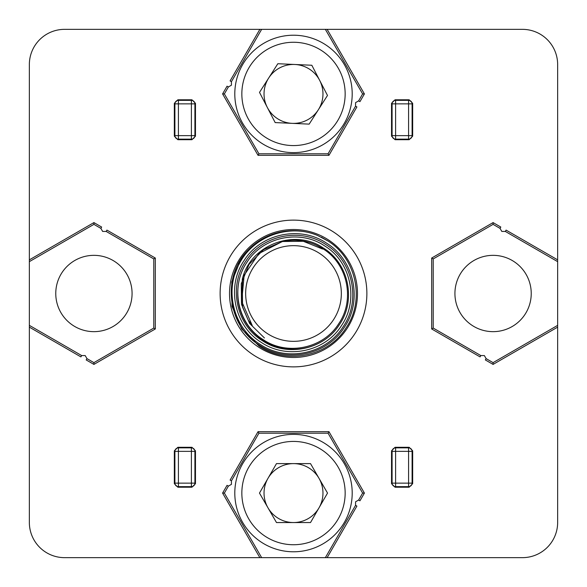 <?xml version="1.0" encoding="UTF-8"?>
<svg xmlns="http://www.w3.org/2000/svg" width="587" height="587" viewBox="0 0 587 587"><rect width="100%" height="100%" fill="white"/><g stroke="black" fill="none" stroke-linecap="round" stroke-linejoin="round"><path stroke-width="0.88" d="M493.08 255.345A38.155 38.155 0 0 1 531.235 293.5A38.155 38.155 0 0 1 493.08 331.655A38.155 38.155 0 0 1 454.925 293.5A38.155 38.155 0 0 1 493.08 255.345M93.92 331.655A38.155 38.155 0 0 1 55.765 293.5A38.155 38.155 0 0 1 93.92 255.345A38.155 38.155 0 0 1 132.075 293.5A38.155 38.155 0 0 1 93.92 331.655M366.875 293.5A73.375 73.375 0 0 0 293.5 220.125A73.375 73.375 0 0 0 220.125 293.5A73.375 73.375 0 0 0 293.5 366.875A73.375 73.375 0 0 0 366.875 293.5M412.661 483.688L412.661 450.816L412.103 451.366L412.103 483.138L412.661 483.688L409.139 487.21L408.589 486.652L395.601 486.652L395.051 487.21L409.139 487.21M395.051 487.21L391.529 483.688L392.087 483.138L392.087 451.366L391.529 450.816L391.529 483.688M391.529 450.816L395.051 447.294L395.601 447.852L408.589 447.852L409.139 447.294L395.051 447.294M409.139 447.294L412.661 450.816M174.339 103.312L174.339 136.184L174.897 135.634L174.897 103.862L174.339 103.312L177.861 99.79L178.411 100.348L191.399 100.348L191.949 99.79L177.861 99.79M191.949 99.79L195.471 103.312L194.913 103.862L194.913 135.634L195.471 136.184L195.471 103.312M195.471 136.184L191.949 139.706L191.399 139.148L178.411 139.148L177.861 139.706L191.949 139.706M177.861 139.706L174.339 136.184M355.568 106.166L356.896 106.929L328.955 155.328L258.045 155.328L222.59 93.92L227.052 86.194L228.38 86.957L231.432 85.196L231.432 81.674L230.104 80.911L259.865 29.35L64.57 29.35A35.22 35.22 0 0 0 29.35 64.57L29.35 259.865L93.92 222.59L101.646 227.052L100.883 228.38L102.644 231.432L106.166 231.432L106.929 230.104L155.328 258.045L155.328 328.955L93.92 364.41L86.194 359.948L86.957 358.62L85.196 355.568L81.674 355.568L80.911 356.896L29.35 327.135L29.35 522.43A35.22 35.22 0 0 0 64.57 557.65L259.865 557.65L222.59 493.08L227.052 485.354L228.38 486.117L231.432 484.356L231.432 480.834L230.104 480.071L258.045 431.672L328.955 431.672L364.41 493.08L359.948 500.806L358.62 500.043L355.568 501.804L355.568 505.326L356.896 506.089L327.135 557.65L522.43 557.65A35.22 35.22 0 0 0 557.65 522.43L557.65 327.135L493.08 364.41L485.354 359.948L486.117 358.62L484.356 355.568L480.834 355.568L480.071 356.896L431.672 328.955L431.672 258.045L493.08 222.59L500.806 227.052L500.043 228.38L501.804 231.432L505.326 231.432L506.089 230.104L557.65 259.865L557.65 64.57A35.22 35.22 0 0 0 522.43 29.35L327.135 29.35L364.41 93.92L359.948 101.646L358.62 100.883L355.568 102.644L355.568 106.166L328.067 153.794L258.933 153.794L224.366 93.92L228.38 86.957M395.051 139.706L409.139 139.706L408.589 139.148L395.601 139.148L395.051 139.706L391.529 136.184L392.087 135.634L392.087 103.862L391.529 103.312L391.529 136.184M391.529 103.312L395.051 99.79L395.601 100.348L408.589 100.348L409.139 99.79L395.051 99.79M409.139 99.79L412.661 103.312L412.103 103.862L412.103 135.634L412.661 136.184L412.661 103.312M412.661 136.184L409.139 139.706M191.949 447.294L177.861 447.294L178.411 447.852L191.399 447.852L191.949 447.294L195.471 450.816L194.913 451.366L194.913 483.138L195.471 483.688L195.471 450.816M195.471 483.688L191.949 487.21L191.399 486.652L178.411 486.652L177.861 487.21L191.949 487.21M177.861 487.21L174.339 483.688L174.897 483.138L174.897 451.366L174.339 450.816L174.339 483.688M174.339 450.816L177.861 447.294M557.65 259.865L557.65 327.135M231.432 81.674L261.641 29.35L325.359 29.35L362.634 93.92L358.62 100.883M328.955 155.328L328.067 153.794M364.41 93.92L362.634 93.92M259.865 29.35L261.641 29.35M222.59 93.92L224.366 93.92M557.65 325.359L493.08 362.634L486.117 358.62M505.326 231.432L557.65 261.641M480.834 355.568L433.206 328.067L433.206 258.933L493.08 224.366L500.043 228.38M431.672 328.955L433.206 328.067M493.08 364.41L493.08 362.634M493.08 222.59L493.08 224.366M355.568 505.326L325.359 557.65L261.641 557.65L224.366 493.08L228.38 486.117M231.432 480.834L258.933 433.206L328.067 433.206L362.634 493.08L358.62 500.043M258.045 431.672L258.933 433.206M222.59 493.08L224.366 493.08M327.135 557.65L325.359 557.65M364.41 493.08L362.634 493.08M81.674 355.568L29.35 325.359L29.35 261.641L93.92 224.366L100.883 228.38M106.166 231.432L153.794 258.933L153.794 328.067L93.92 362.634L86.957 358.62M155.328 258.045L153.794 258.933M93.92 222.59L93.92 224.366M29.35 327.135L29.35 325.359M93.92 364.41L93.92 362.634M29.35 261.641L29.35 259.865M261.641 557.65L259.865 557.65M325.359 29.35L327.135 29.35M155.328 328.955L153.794 328.067M328.955 431.672L328.067 433.206M431.672 258.045L433.206 258.933M258.045 155.328L258.933 153.794M267.334 333.548A47.833 47.833 0 0 1 253.452 267.334A47.833 47.833 0 0 1 319.666 253.452A47.833 47.833 0 0 1 333.548 319.666A47.833 47.833 0 0 1 267.334 333.548M321.338 237.199L327.854 240.919L317.479 235.446C289.031 223.339 253.063 236.334 239.158 264.04C224.095 290.991 233.78 328.375 260.246 344.4C286.72 362.23 326.159 353.998 343.065 326.856C361.284 300.691 353.007 260.863 325.587 244.383C300.096 227.206 262.022 235.152 245.748 261.274C228.145 286.544 236.113 324.912 262.58 340.827C287.072 357.351 323.819 349.713 339.462 324.567C356.441 300.214 348.729 263.262 323.254 247.956C294.439 227.998 249.879 245.131 242.27 279.441L242.563 307.192L248.088 319.908L252.263 325.572L241.712 301.447L244.148 275.259L258.882 253.547L282.274 241.58C296.743 238.542 310.252 240.905 322.784 248.675C347.709 263.732 355.274 299.928 338.648 323.811C323.334 348.48 287.285 355.986 263.306 339.719C237.596 324.178 229.847 286.882 246.944 262.294C262.771 236.847 299.803 229.106 324.611 245.887C351.033 261.824 359.061 300.317 341.465 325.594C325.154 351.84 286.999 359.78 261.479 342.514C234.286 326.049 226.017 286.537 244.163 260.452C260.885 233.509 300.25 225.313 326.431 243.091C354.416 260.041 362.854 300.654 344.246 327.443C327.01 355.157 286.661 363.602 259.659 345.303C227.316 325.983 221.372 276.55 248.22 249.967A62.809 62.809 0 0 1 317.479 235.446L327.854 240.919C356.412 258.529 365.165 300.25 346.081 327.854C328.471 356.412 286.75 365.165 259.146 346.081L241.639 328.933L232.026 306.392L231.777 281.885L240.919 259.146L248.22 249.967L240.919 259.146L231.777 281.885L232.026 306.392L241.639 328.933L259.146 346.081L241.639 328.933L232.026 306.392L231.777 281.885L240.919 259.146L248.22 249.967L240.919 259.146L231.777 281.885L232.026 306.392L241.639 328.933L259.146 346.081L241.639 328.933L232.026 306.392L231.777 281.885L240.919 259.146L248.22 249.967L240.919 259.146L231.777 281.885L232.026 306.392L241.639 328.933L259.146 346.081L241.639 328.933L232.026 306.392L231.777 281.885L240.919 259.146L248.22 249.967L240.919 259.146L231.777 281.885L232.026 306.392L241.639 328.933L259.146 346.081L241.639 328.933L232.026 306.392L231.777 281.885L240.919 259.146L248.22 249.967M322.843 340.922A55.765 55.765 0 0 1 237.83 290.264M317.479 235.446L327.854 240.919C356.412 258.529 365.165 300.25 346.081 327.854C328.471 356.412 286.75 365.165 259.146 346.081C286.75 365.165 328.471 356.412 346.081 327.854C365.165 300.25 356.412 258.529 327.854 240.919C356.412 258.529 365.165 300.25 346.081 327.854C328.471 356.412 286.75 365.165 259.146 346.081M293.5 434.38A58.7 58.7 0 0 1 352.2 493.08A58.7 58.7 0 0 1 293.5 551.78A58.7 58.7 0 0 1 234.8 493.08A58.7 58.7 0 0 1 293.5 434.38M267.98 507.814A29.467 29.467 0 0 0 319.02 507.814A29.467 29.467 0 0 0 293.5 463.613A29.467 29.467 0 0 0 267.98 507.814M327.524 493.08L310.516 463.613L276.484 463.613L259.476 493.08L276.484 522.547L310.516 522.547L327.524 493.08M342.962 125.53A58.7 58.7 0 0 1 261.89 143.382A58.7 58.7 0 0 1 244.038 62.31A58.7 58.7 0 0 1 325.11 44.458A58.7 58.7 0 0 1 342.962 125.53M294.828 64.482A29.467 29.467 0 0 0 267.342 107.487A29.467 29.467 0 0 0 318.33 109.791A29.467 29.467 0 0 0 294.828 64.482M275.178 122.588L309.166 124.121L327.495 95.454L311.822 65.252L277.834 63.719L259.505 92.386L275.178 122.588M191.399 135.634L191.399 103.862L178.411 103.862L178.411 135.634L191.399 135.634L191.399 139.148A3.522 3.522 -45 0 0 194.913 135.634L191.399 135.634M408.589 103.862L395.601 103.862L395.601 135.634L408.589 135.634L408.589 103.862L412.103 103.862A3.522 3.522 -135 0 0 408.589 100.348L408.589 103.862M395.601 451.366L395.601 483.138L408.589 483.138L408.589 451.366L395.601 451.366L395.601 447.852A3.522 3.522 135 0 0 392.087 451.366L395.601 451.366M178.411 483.138L191.399 483.138L191.399 451.366L178.411 451.366L178.411 483.138L174.897 483.138A3.522 3.522 45 0 0 178.411 486.652L178.411 483.138M412.103 135.634L408.589 135.634L408.589 139.148A3.522 3.522 -45 0 0 412.103 135.634M395.601 100.348A3.522 3.522 135 0 0 392.087 103.862L395.601 103.862L395.601 100.348M395.601 139.148L395.601 135.634L392.087 135.634A3.522 3.522 45 0 0 395.601 139.148M178.411 139.148L178.411 135.634L174.897 135.634A3.522 3.522 45 0 0 178.411 139.148M194.913 103.862A3.522 3.522 -135 0 0 191.399 100.348L191.399 103.862L194.913 103.862M174.897 103.862L178.411 103.862L178.411 100.348A3.522 3.522 135 0 0 174.897 103.862M174.897 451.366L178.411 451.366L178.411 447.852A3.522 3.522 135 0 0 174.897 451.366M191.399 486.652A3.522 3.522 -45 0 0 194.913 483.138L191.399 483.138L191.399 486.652M191.399 447.852L191.399 451.366L194.913 451.366A3.522 3.522 -135 0 0 191.399 447.852M408.589 447.852L408.589 451.366L412.103 451.366A3.522 3.522 -135 0 0 408.589 447.852M392.087 483.138A3.522 3.522 45 0 0 395.601 486.652L395.601 483.138L392.087 483.138M412.103 483.138L408.589 483.138L408.589 486.652A3.522 3.522 -45 0 0 412.103 483.138M328.493 239.936A63.983 63.983 0 0 1 347.064 328.493A63.983 63.983 0 0 1 258.507 347.064A63.983 63.983 0 0 1 239.936 258.507A63.983 63.983 0 0 1 328.493 239.936M264.443 337.973L249.636 323.466L241.506 304.404L241.294 283.675L249.027 264.443L263.534 249.636L282.596 241.506L303.325 241.294L322.557 249.027L303.325 241.294L282.596 241.506L263.534 249.636L249.027 264.443L241.294 283.675L241.506 304.404L249.636 323.466L264.443 337.973L249.636 323.466L241.506 304.404L241.294 283.675L249.027 264.443L263.534 249.636L282.596 241.506L303.325 241.294L322.557 249.027L303.325 241.294L282.596 241.506L263.534 249.636L249.027 264.443L241.294 283.675L241.506 304.404L249.636 323.466L264.443 337.973L249.636 323.466L241.506 304.404L241.294 283.675L249.027 264.443L263.534 249.636L282.596 241.506L303.325 241.294L322.557 249.027L303.325 241.294L282.596 241.506L263.534 249.636L249.027 264.443L241.294 283.675L241.506 304.404L249.636 323.466L264.443 337.973L249.636 323.466L241.506 304.404L242.658 278.091L241.506 304.404L249.636 323.466L264.443 337.973L249.636 323.466L241.506 304.404L241.294 283.675L249.027 264.443L263.534 249.636L282.596 241.506L303.325 241.294L322.557 249.027L303.325 241.294L282.596 241.506L263.534 249.636L249.027 264.443L241.294 283.675L241.506 304.404L249.636 323.466L264.443 337.973L249.636 323.466L241.506 304.404L241.294 283.675L249.027 264.443L263.534 249.636L282.596 241.506L303.325 241.294L322.557 249.027L303.325 241.294L282.596 241.506L263.534 249.636L249.027 264.443L241.294 283.675L241.506 304.404L249.636 323.466L264.443 337.973M293.5 544.736A51.656 51.656 0 0 0 345.156 493.08A51.656 51.656 0 0 0 293.5 441.424A51.656 51.656 0 0 0 241.844 493.08A51.656 51.656 0 0 0 293.5 544.736M249.974 66.104A51.656 51.656 0 0 0 265.684 137.446A51.656 51.656 0 0 0 337.026 121.736A51.656 51.656 0 0 0 321.316 50.394A51.656 51.656 0 0 0 249.974 66.104M249.644 321.911L252.241 325.543"/></g></svg>
